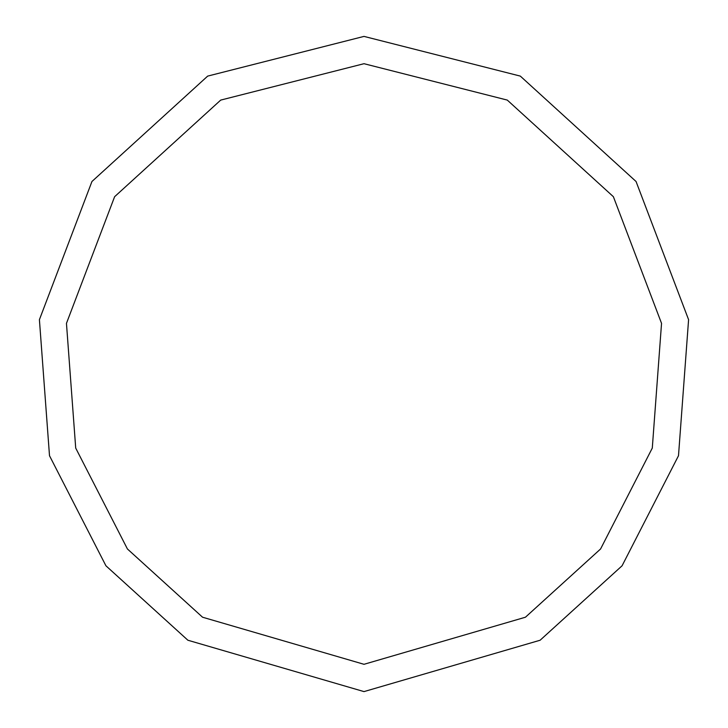 <?xml version="1.0" encoding="UTF-8"?>
<svg xmlns="http://www.w3.org/2000/svg" width="728" height="728" viewBox="0 0 728 728"><rect width="100%" height="100%" fill="white"/><g stroke="black" fill="none" stroke-linecap="round" stroke-linejoin="round"><path stroke-width="1.09" d="M364 691.6L540.121 640.231L622.076 565.783L678.496 455.728L688.588 319.674L636.054 181.499L520.32 76.103L364 36.4L207.68 76.103L91.946 181.499L39.412 319.674L49.504 455.728L105.924 565.783L187.879 640.231L364 691.6M364 664.3L525.443 617.217L600.573 548.976L652.288 448.084L661.543 323.369L613.385 196.706L507.289 100.091L364 63.7L220.711 100.091L114.615 196.706L66.457 323.369L75.712 448.084L127.427 548.976L202.557 617.217L364 664.3"/></g></svg>
